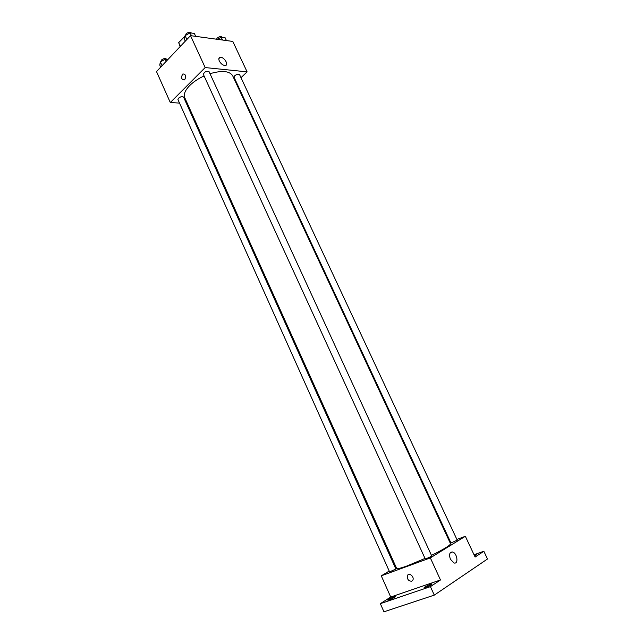 <?xml version="1.0" encoding="UTF-8"?>
<svg xmlns="http://www.w3.org/2000/svg" width="644" height="644" viewBox="0 0 644 644"><rect width="100%" height="100%" fill="white"/><g stroke="black" fill="none" stroke-linecap="round" stroke-linejoin="round"><path stroke-width="0.97" d="M195.486 35.919L195.961 36.394M180.4 46.328L178.71 42.617L180.07 46.682M178.71 42.617L184.965 36.177M184.82 36.837L184.603 36.362M195.913 36.386L195.712 35.951M179.515 103.088L170.306 102.533L156.5 71.565L190.511 35.645L232.806 41.433L247.103 71.862L240.993 77.691M187.388 103.563L186.446 103.507M204.084 75.976C198.239 78.665 193.425 81.86 189.666 85.58C185.053 90.353 183.427 94.41 184.78 97.767L396.615 568.37C397.107 569.087 400.632 568.258 407.193 565.883L425.016 558.437M431.464 555.386C444.006 549.155 450.357 545.259 450.526 543.689L232.701 75.823C229.618 70.929 222.043 70.212 209.992 73.69M236.332 82.142L235.849 82.593M170.306 102.533L205.17 67.564L247.103 71.862M234.706 75.767L234.062 77.28L450.977 542.989L457.224 540.155L239.576 74.648C238.473 73.802 236.855 74.173 234.706 75.767M178.493 98.21L177.945 99.587L389.588 571.896L395.867 568.998L183.572 97.123C182.381 96.222 180.69 96.584 178.493 98.21M203.335 74.334C204.462 71.742 206.378 70.864 209.075 71.693L431.689 555.861C432.035 556.199 425.217 559.314 425.193 558.831L203.335 74.334M205.17 67.564L190.511 35.645M219.314 61.019C218.461 58.926 218.751 57.694 220.192 57.316C223.919 56.535 229.288 65.133 225.303 65.503C222.969 65.422 220.973 63.925 219.314 61.019M184.772 79.59L184.297 79.953C181.197 79.405 180.723 77.409 182.88 73.955C185.705 74.157 186.333 76.032 184.772 79.59C186.333 76.032 185.705 74.157 182.88 73.955L182.88 73.955C180.723 77.409 181.197 79.405 184.297 79.953M395.996 567.002L395.191 567.485M389.218 571.067L381.272 575.833L430.345 557.889L465.346 536.283L456.886 539.439M450.446 541.837L449.778 542.087M430.417 586.636L434.289 595.12L383.953 611.8L380.346 603.661L430.417 586.636L440.488 579.97L430.345 557.889M381.272 575.833L390.723 597.036L380.346 603.661M434.289 595.12L487.5 558.992L483.845 551.272L474.024 554.758M465.346 536.283L475.111 557.06L483.845 551.272M450.43 559.29C448.844 554.516 449.544 552.085 452.531 551.997C457.216 552.955 458.81 564.482 454.012 562.961L450.43 559.29M390.723 597.036L440.488 579.97M411.669 581.234C408.433 581.057 407.016 579.181 407.427 575.591C408.876 572.057 414.583 576.742 412.876 580.091L411.669 581.234C408.433 581.057 407.016 579.181 407.427 575.591C408.876 572.057 414.583 576.742 412.876 580.091L411.669 581.234M474.282 555.297L476.777 554.645L474.652 556.086M394.683 597.334C391.415 599.178 389.121 600.111 387.817 600.152C387.366 599.636 395.408 595.901 395.497 596.586L394.683 597.334M431.327 584.824C427.954 586.74 425.555 587.714 424.122 587.755C423.647 587.199 431.963 583.384 432.076 584.1L431.327 584.824M185.303 41.16L184.321 39.01L185.086 35.653L190.125 32.852L194.351 33.448L195.687 36.354M186.857 39.517L185.086 35.653M191.469 35.782L190.125 32.852M191.292 33.021L191.212 32.836C189.972 31.789 188.265 32.12 186.084 33.834L185.512 35.42M217.334 39.316L221.182 37.199L225.11 37.746L226.43 40.564M222.502 40.025L221.182 37.199M222.124 37.328L222.027 37.111C220.884 36.169 219.266 36.507 217.165 38.125L216.521 39.204M160.686 67.145L159.752 65.044L160.364 61.921L165.234 59.224L167.915 59.514M162.055 65.704L160.364 61.921M166.184 61.341L165.234 59.224M166.587 59.369L166.466 59.103C165.234 58.097 163.544 58.427 161.394 60.085L160.928 61.615M218.855 58.644L220.192 57.316M450.204 552.842L452.531 551.997"/></g></svg>
